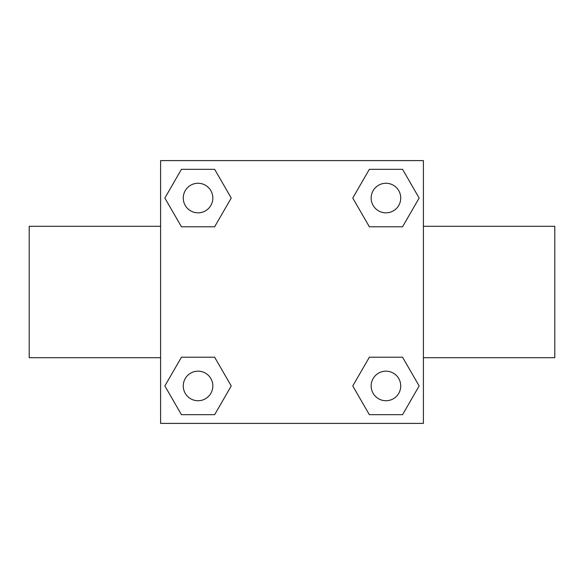 <?xml version="1.0" encoding="UTF-8"?>
<svg xmlns="http://www.w3.org/2000/svg" width="584" height="584" viewBox="0 0 584 584"><rect width="100%" height="100%" fill="white"/><g stroke="black" fill="none" stroke-linecap="round" stroke-linejoin="round"><path stroke-width="0.88" d="M214.642 226.789L181.456 226.789L164.856 198.049L181.456 169.309L214.642 169.309L231.242 198.049L214.642 226.789L197.304 226.789M197.304 357.211L214.642 357.211L231.242 385.951L214.642 414.691L181.456 414.691L164.856 385.951L181.456 357.211L214.642 357.211M386.696 226.789L369.358 226.789L352.758 198.049L369.358 169.309L402.544 169.309L419.144 198.049L402.544 226.789L369.358 226.789M369.358 357.211L402.544 357.211L419.144 385.951L402.544 414.691L369.358 414.691L352.758 385.951L369.358 357.211L386.696 357.211M423.4 357.7L554.8 357.7L554.8 226.3L423.4 226.3M160.6 226.3L29.2 226.3L29.2 357.7L160.6 357.7M160.6 160.6L423.4 160.6L423.4 423.4L160.6 423.4L160.6 160.6M402.544 414.691L369.358 414.691L402.544 414.691M400.734 385.951A14.782 14.782 0 0 0 378.556 373.147A14.782 14.782 0 0 0 378.556 398.755A14.782 14.782 0 0 0 400.734 385.951M214.642 414.691L181.456 414.691L214.642 414.691M212.832 385.951A14.782 14.782 0 0 0 190.654 373.147A14.782 14.782 0 0 0 190.654 398.755A14.782 14.782 0 0 0 212.832 385.951M369.358 169.309L402.544 169.309L369.358 169.309M400.734 198.049A14.782 14.782 0 0 0 378.556 185.245A14.782 14.782 0 0 0 378.556 210.853A14.782 14.782 0 0 0 400.734 198.049M181.456 169.309L214.642 169.309L181.456 169.309M212.832 198.049A14.782 14.782 0 0 0 190.654 185.245A14.782 14.782 0 0 0 190.654 210.853A14.782 14.782 0 0 0 212.832 198.049"/></g></svg>
